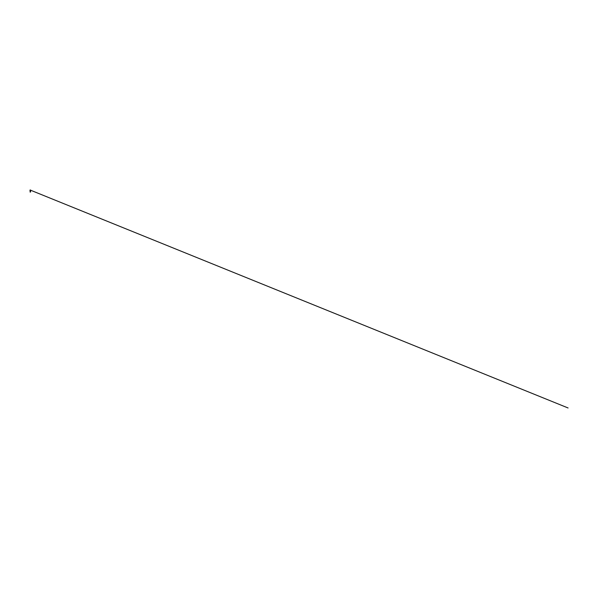 <?xml version="1.0" encoding="UTF-8"?>
<svg xmlns="http://www.w3.org/2000/svg" width="598" height="598" viewBox="0 0 598 598"><rect width="100%" height="100%" fill="white"/><g stroke="black" fill="none" stroke-linecap="round" stroke-linejoin="round"><path stroke-width="0.45" stroke-dasharray="2.99 2.24" d="M30.588 190.358L30.072 190.358M30.453 192.16A0.979 0.979 0 0 0 30.326 192.152L30.356 190.56M30.483 191.48L30.102 191.427M30.326 191.891L30.491 190.605M30.483 190.956L30.102 190.904"/><path stroke-width="0.9" d="M30.535 190.194L30.087 190.022A42.981 42.981 0 0 0 30.072 190.022L30.588 190.022L30.124 190.194M30.326 190.56L30.752 190.358L30.132 190.426L30.543 190.485L30.094 191.061L30.565 191.143L30.094 191.233L30.573 191.323L30.087 191.412L30.505 192.018L30.356 190.56M30.483 192.003L30.505 190.493M30.162 190.515L30.154 192.122L30.356 190.598M30.326 191.965L30.491 190.605M30.184 192.1L30.326 190.777M30.326 191.921L30.326 190.867M30.52 191.696L30.124 191.764L30.535 191.674L30.147 190.523M30.162 191.906L30.52 191.524M30.102 191.405L30.52 191.173M30.147 191.076L30.52 190.822M30.498 190.837L30.087 190.897L30.498 190.59M30.162 191.801L30.558 191.666M30.087 191.42L30.483 191.308M30.162 190.568L30.565 191.151L30.094 191.233L30.573 191.33L30.087 191.412L30.573 191.502L30.087 191.592L30.573 191.674L30.087 191.771L30.573 191.853M30.102 191.607L30.498 191.532M30.102 191.083L30.498 191.009M30.326 190.358L30.76 190.351L30.326 190.351M30.76 190.351L30.371 190.194M30.289 190.194L29.907 190.358M30.169 190.044L568.085 407.971L30.139 190.029"/></g></svg>
